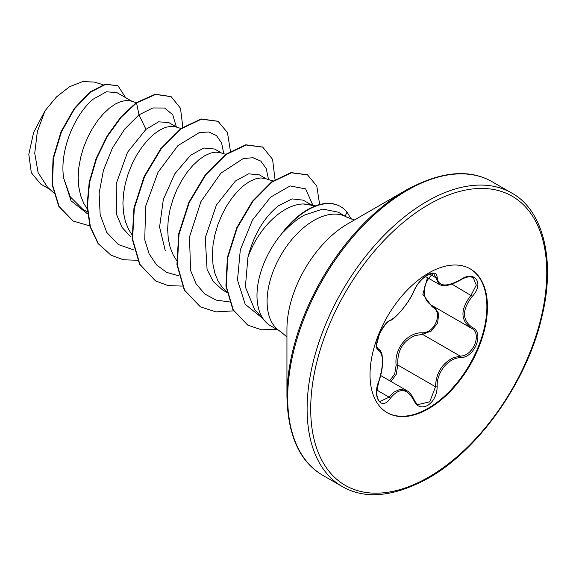 <?xml version="1.0" encoding="UTF-8"?>
<svg xmlns="http://www.w3.org/2000/svg" width="576" height="576" viewBox="0 0 576 576"><rect width="100%" height="100%" fill="white"/><g stroke="black" fill="none" stroke-linecap="round" stroke-linejoin="round"><path stroke-width="0.86" d="M390.391 320.184C397.426 316.8 409.104 302.27 413.791 291.074C416.837 284.227 421.445 278.806 427.608 274.81C433.649 271.778 436.838 272.7 437.184 277.574C438.415 286.682 446.22 287.381 460.606 279.67C474.797 269.654 484.546 283.536 472.32 296.302C461.894 309.622 461.894 320.026 472.32 327.499C484.56 332.561 474.775 357.689 460.606 357.653C448.207 357.811 436.414 372.492 437.184 386.791C436.838 395.179 433.642 401.414 427.608 405.49C421.445 408.47 416.837 406.75 413.791 400.313C407.124 388.109 399.326 387.41 390.391 398.225C381.73 411.43 371.995 397.519 378.698 381.564C383.724 365.112 383.724 354.708 378.698 350.338C371.988 348.494 381.751 323.352 390.391 320.184A1.274 1.058 63.4 0 1 389.923 320.731C387.526 321.286 384.062 325.642 379.526 333.792L376.776 344.002C376.769 346.81 377.201 348.379 378.072 348.703L377.892 348.574M378.698 381.564L376.769 392.018L377.028 395.935C378.036 399.636 379.03 401.494 380.023 401.501L389.102 397.159L393.552 392.321L400.154 389.232L406.807 390.614M434.196 306.785L438.732 313.553L437.63 322.97L431.287 331.049L422.46 334.332L415.087 335.606C402.905 340.855 397.138 350.662 397.793 365.011L396.216 374.292L391.075 381.528M413.791 400.313A1.274 0.691 157.4 0 0 414.043 399.622C415.476 402.473 416.815 404.122 418.068 404.568L429.746 401.839L435.499 386.784C436.068 373.046 442.03 363.355 453.391 357.725L460.166 356.098C473.494 356.234 482.587 332.87 471.06 328.054L471.082 328.068A1.274 0.842 117.9 0 1 471.06 328.054C460.267 320.234 460.267 309.283 471.06 295.2L476.287 285.091L473.299 277.718M389.714 380.743L394.697 373.99L396.137 365.105C394.106 348.79 407.434 332.273 422.1 332.806C435.074 333.403 443.52 311.609 432.187 306.85L422.849 294.336L427.514 277.682M469.973 268.733A83.03 47.938 -60 0 1 482.342 335.362A83.03 47.938 -60 0 1 428.177 408.276A83.03 47.938 -60 0 1 386.942 412.546M428.738 273.002A83.03 47.938 -60 0 1 470.254 268.891A83.03 47.938 -60 0 1 482.983 335.426A83.03 47.938 -60 0 1 428.738 408.6A83.03 47.938 -60 0 1 387.223 412.711A83.03 47.938 -60 0 1 374.494 346.176A83.03 47.938 -60 0 1 428.738 273.002M354.55 219.91L346.896 217.21A66.11 38.167 120 0 0 313.841 220.486A66.11 38.167 120 0 0 270.648 278.741A66.11 38.167 120 0 0 280.786 331.718L270.684 325.886A66.11 38.167 -60 0 1 265.018 321.235A66.11 38.167 -60 0 1 283.32 231.854L282.715 232.294A65.671 37.915 -60 0 1 307.512 209.7A65.671 37.915 -60 0 1 340.344 206.446A65.671 37.915 -60 0 1 340.531 206.554M286.942 396.691L286.942 329.126A85.961 49.63 120 0 1 347.731 223.841L406.238 190.066A168.71 97.409 120 0 0 286.942 396.691C287.899 435.773 299.844 461.981 322.783 475.301L342.209 486.518C365.213 499.723 393.876 496.966 428.213 478.253C478.224 450.324 526.572 382.298 541.519 318.247C556.481 259.15 542.354 209.47 511.668 193.01A169.459 97.834 120 0 0 426.938 201.406A169.459 97.834 120 0 0 316.238 350.726A169.459 97.834 120 0 0 342.209 486.518M311.069 204.71L303.185 200.153L292.01 198.9L278.424 205.819C264.082 217.325 253.922 234.446 247.939 257.191A59.026 34.078 -60 0 1 285.041 209.642A59.026 34.078 -60 0 1 303.35 203.962L315.547 205.87M247.939 257.191L245.376 287.006L254.65 309.528L265.018 321.235M283.32 231.854L283.507 231.962C290.146 224.77 297.13 219.146 304.466 215.078L322.711 209.081L338.112 212.155L346.896 217.21M132.134 101.405L116.957 92.642L106.402 91.786L93.442 99.029C75.146 113.609 59.148 150.343 63.698 178.243L70.272 196.826L82.678 209.167L87.358 211.867M136.253 102.665L130.867 101.016L126.482 100.462L121.133 101.434L115.344 104.033L109.339 108.202L103.334 113.839L97.553 120.787L92.196 128.858L87.48 137.837L83.578 147.47L80.647 157.478L78.818 167.58L78.178 177.502L78.782 186.955L80.662 195.674L83.786 203.422L87.149 208.764M176.868 127.231L168.718 122.522L158.573 121.838L145.958 129.348L127.505 152.302L116.172 183.895L116.755 214.949L122.033 227.398L130.363 236.477M180.986 128.491L175.601 126.842L171.216 126.288L165.866 127.26L160.078 129.859L154.073 134.028L148.068 139.666L142.286 146.614L136.93 154.692L132.214 163.663L128.311 173.297L125.381 183.305L123.552 193.406L122.911 203.328L123.516 212.782L125.395 221.501L128.52 229.248L131.882 234.59M221.602 153.058L214.618 149.018L203.868 148.003L190.692 155.174L174.816 173.758L163.318 199.526L159.581 227.074L165.254 250.596M225.72 154.318L220.334 152.669L215.95 152.114L210.6 153.086L204.811 155.686L198.806 159.854L192.802 165.492L187.02 172.44L181.67 180.518L176.947 189.49L173.045 199.123L170.114 209.131L168.286 219.233L167.645 229.154L168.257 238.608L170.129 247.327L173.254 255.074L176.616 260.424M266.335 178.884L259.351 174.852L248.609 173.83L235.426 181.001L216.432 204.97L205.25 237.888L207.079 269.503L213.293 281.635L222.689 290.002L226.836 292.392M272.966 180.914L265.068 178.495L260.683 177.941L255.334 178.913L249.545 181.512L243.54 185.688L237.535 191.318L231.754 198.266L226.404 206.345L221.681 215.323L217.778 224.95L214.848 234.958L213.019 245.059L212.378 254.981L212.99 264.434L214.862 273.154L217.987 280.901L222.307 287.46L226.757 291.982M313.495 205.452L309.802 204.322L303.35 203.962M49.961 189.41L40.694 184.061L31.327 172.706L28.8 154.375L33.631 132.415L45.029 110.779L56.606 96.775L69.631 86.688L82.642 81.619L94.284 82.051L103.097 84.744M45.029 110.779L37.346 131.58L34.74 153.18L38.095 172.577L47.419 187.042L53.525 192.73M145.958 129.348L138.989 114.826L152.827 107.964L164.556 108.022L172.728 114.682L176.335 126.922M87.552 213.854L71.093 200.844L63.698 178.243M134.1 250.02L118.404 244.577L106.754 232.423L100.174 214.74L99.115 193.298L103.435 170.294L112.406 148.09L124.79 128.952L138.989 114.826L136.555 102.931L155.621 94.45L171.151 96.674L180.49 108.252L182.844 127.181M89.813 225.9L73.195 221.054L59.119 206.489L52.416 184.5L53.453 158.364L61.43 131.897L74.52 108.842L90.18 92.326L105.552 84.391L117.922 85.709L125.626 97.639M136.181 102.715L120.888 116.95L107.086 136.015L96.156 158.386L89.215 182.225L87.041 205.596L90.007 226.591L98.028 243.497L110.974 255.175L98.402 243.706L90.374 226.807L87.415 205.812L89.59 182.441L96.53 158.602L107.46 136.231L121.255 117.166L136.555 102.931L136.181 102.715L155.246 94.234L170.964 96.566M73.008 220.946L58.745 206.273L52.042 184.284L53.078 158.148L61.056 131.681L74.146 108.626L89.806 92.11L105.178 84.175L117.922 85.709M223.798 153.727L221.609 143.042L216.518 135.619L208.958 132.005L199.519 132.487L177.934 145.613L158.018 172.253L145.634 206.294L144.756 239.767L149.105 253.793L156.499 264.866L166.579 272.354L178.826 275.854M268.531 179.554L266.242 168.617L260.899 161.15L252.986 157.716L243.144 158.609L220.896 173.167L200.952 201.55L189.518 236.88L190.562 270.439L196.121 283.903L204.775 293.99L216.079 300.103L229.392 301.903M312.905 205.33L305.662 188.899L290.088 185.926L270.605 197.143L252.425 220.126L240.3 249.869L237.514 280.015L245.189 304.286L262.073 317.909M110.974 255.175L123.444 259.776L137.592 260.28M230.414 151.157L227.477 132.624L218.066 121.342L201.427 119.174L181.303 128.75L161.172 148.86L144.526 176.688L134.33 208.238L132.559 238.961L139.903 264.42L155.686 280.987L168.163 285.595L182.326 286.106M275.033 179.518L272.57 159.343L262.786 147.154L246.146 145.001L226.008 154.591L205.877 174.715L189.245 202.558L179.057 234.115L177.3 264.83L184.658 290.282L200.455 306.835L215.878 311.89L233.575 310.874M319.651 204.552L316.793 186.041L307.526 174.881L291.355 172.8L271.987 182.102L252.821 201.427L237.168 227.902L227.75 257.638L226.289 286.337L233.273 309.917L247.903 325.181L261.389 329.789L276.718 329.371M351.245 219.146L347.026 212.083A65.671 37.915 -60 0 0 340.718 206.662L340.344 206.446M217.879 121.234L201.053 118.958L180.929 128.534L160.798 148.644L144.151 176.472L133.956 208.022L132.185 238.745L139.536 264.204L155.498 280.879M262.598 147.053L245.772 144.785L225.641 154.375L205.51 174.499L188.87 202.342L178.682 233.899L176.926 264.614L184.291 290.066L200.268 306.727M307.339 174.773L290.988 172.584L271.613 181.886L252.446 201.211L236.801 227.686L227.383 257.422L225.922 286.121L232.898 309.708L247.716 325.073M283.507 231.962A65.671 37.915 -60 0 1 340.718 206.662M439.027 284.321L433.865 273.859C434.398 273.146 428.105 272.138 419.666 281.851C417.888 284.22 417.046 284.594 414.036 290.837A1.274 0.698 22.7 0 1 413.791 291.074M433.354 273.434C421.186 283.63 421.142 300.578 433.354 306.288M396.137 365.105L397.793 365.011L435.499 386.784A1.274 0.36 -0.3 0 0 437.184 386.791M422.1 332.806A1.274 0.641 -91.4 0 0 422.46 334.332L460.166 356.098A1.274 0.72 86 0 1 460.606 357.653M433.26 306.245A1.274 0.756 -61.9 0 0 432.187 306.85M389.923 320.731L389.923 320.731C395.057 319.068 409.349 302.731 414.036 290.837M377.964 348.631L378.223 348.782A1.274 1.181 115.6 0 1 378.698 350.338M376.877 390.103L389.102 397.159A1.274 0.648 35.2 0 1 390.391 398.225M437.184 277.574A1.274 1.03 -179.5 0 1 435.499 277.524L429.552 274.09M460.606 279.67L460.577 279.965C465.79 276.811 470.038 276.062 473.328 277.733L473.328 277.733M472.32 296.302L451.85 284.112M472.32 327.499A1.274 0.842 117.9 0 1 471.082 328.068L471.37 328.226M428.738 204.516A166.918 96.365 120 0 0 310.709 408.946A166.918 96.365 120 0 0 428.738 477.086A166.918 96.365 120 0 0 546.761 272.657A166.918 96.365 120 0 0 428.738 204.516M406.246 190.058A168.71 97.409 120 0 0 406.238 190.066L406.246 190.058C440.568 171.346 469.231 168.588 492.242 181.793A169.459 97.834 120 0 0 407.513 190.188A169.459 97.834 120 0 0 296.813 339.516A169.459 97.834 120 0 0 322.783 475.301M345.146 216.202L347.026 212.083M380.678 375.53L406.706 390.55M347.731 223.841L406.238 190.066M171.151 96.674L170.777 96.458M73.195 221.054L72.821 220.846M217.692 121.126L218.066 121.342M155.311 280.771L155.686 280.987M262.418 146.945L262.786 147.154M200.081 306.619L200.455 306.835M307.159 174.665L307.526 174.881M247.529 324.965L247.903 325.181M280.786 331.718L286.942 337.003M492.242 181.793L511.668 193.01M425.383 276.451L438.869 284.234M432.77 305.964L470.534 327.766M378.799 381.701C381.398 374.026 382.68 367.07 382.651 360.842L382.039 354.809C382.082 354.269 380.837 350.316 378.49 348.919M414.043 399.622C411.797 394.927 409.385 391.939 406.8 390.65L406.8 390.65M439.049 284.299C443.498 287.006 450.677 285.559 460.577 279.965"/></g></svg>
